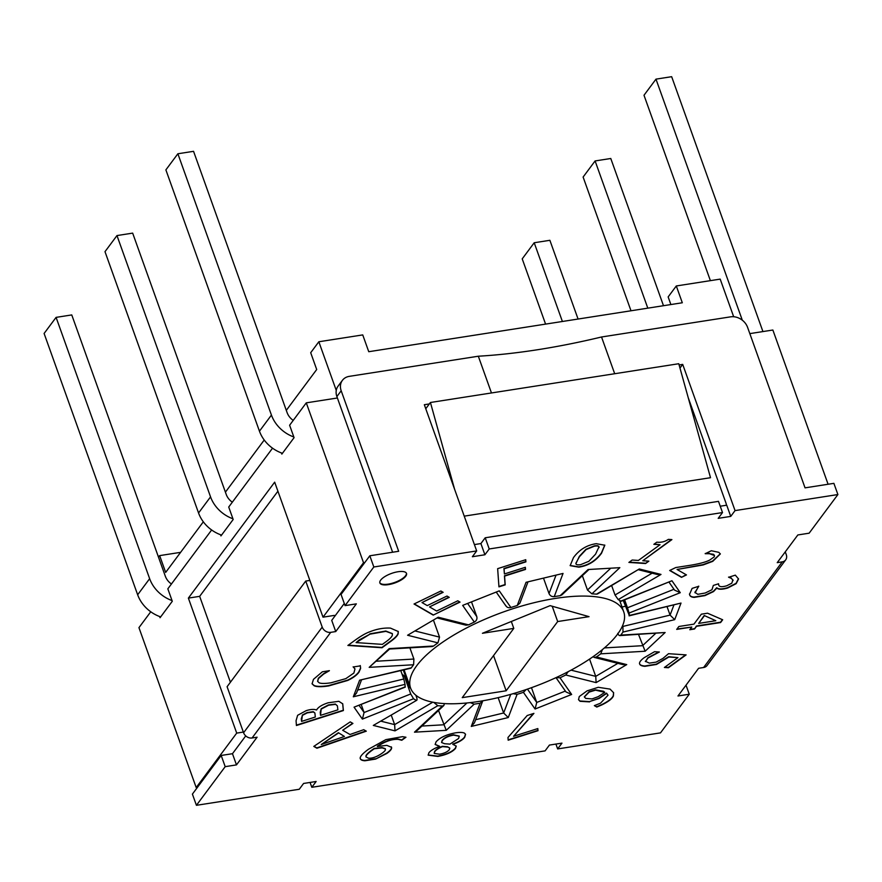 <?xml version="1.0" encoding="UTF-8"?>
<svg xmlns="http://www.w3.org/2000/svg" width="882" height="882" viewBox="0 0 882 882"><rect width="100%" height="100%" fill="white"/><g stroke="black" fill="none" stroke-linecap="round" stroke-linejoin="round"><path stroke-width="1.32" d="M211.647 529.972L167.834 588.834L172.288 601.281L160.061 617.709L159.642 616.529M272.538 448.177L228.725 507.029L233.179 519.476L220.952 535.903L220.533 534.735M337.387 397.991L306.286 402.842L289.616 425.234L294.07 437.67L281.843 454.098L281.424 452.929M150.756 611.777L138.948 627.642L196.19 787.538L236.707 733.107L188.373 598.106L274.677 482.156L323.01 617.168L334.3 615.404M749.821 333.617L772.864 330.022L828.088 484.251M277.918 491.208L199.663 596.342L230.411 682.238M188.373 598.106L199.663 596.342M243.344 732.071L236.707 733.107M323.01 617.168L363.527 562.738L364.784 562.551M197.447 787.339L196.19 787.538M286.297 410.362L316.704 369.514L310.696 352.712L318.843 341.764L336.262 390.428M733.67 316.737L720.197 279.12L676.307 285.966L682.315 302.769L368.753 351.709L362.745 334.906L318.843 341.764M180.612 552.341L159.653 555.616L158.495 557.17M203.334 521.813L165.673 572.407L159.653 555.616M676.307 285.966L668.148 296.925L670.882 304.555M225.406 492.156L264.225 440.019M306.286 402.842L363.527 562.738M425.763 408.741L430.427 402.49L678.765 363.726L710.517 477.702L464.23 516.146M430.427 402.49L454.605 489.29M379.811 582.704A14.145 5.049 160.3 0 0 394.717 582.44A14.145 5.049 160.3 0 0 406.415 573.179M397.991 571.745A14.145 5.049 -19.7 0 1 406.514 573.421A14.145 5.049 -19.7 0 1 394.904 582.947A14.145 5.049 -19.7 0 1 379.877 582.958A14.145 5.049 -19.7 0 1 397.991 571.745M410.758 668.236L411.343 667.784A118.133 42.138 -19.7 0 1 413.603 664.752L413.901 659.041L376.614 661.213M411.343 667.784L359.613 680.198L410.858 668.214M359.613 680.198L353.318 696.791L356.482 693.142L361.455 680.066M405.213 687.122L405.213 686.824A118.133 42.138 -19.7 0 1 405.036 684.377L403.78 679.008L357.651 690.077M392.611 552.22L336.88 396.558A14.145 11.642 -143.3 0 1 338.071 386.151L342.392 380.363A14.145 11.642 -143.3 0 0 341.191 390.759L398.664 551.283L369.823 555.781L341.047 594.435L345.06 605.625L356.35 603.861L335.733 631.567L330.717 632.35A7.078 5.821 -143.3 0 1 322.217 627.102L243.586 732.744A7.078 5.821 36.7 0 0 252.076 737.98L257.092 737.198L236.475 764.892L225.197 766.656L221.184 755.455L192.408 794.109L196.421 805.31L225.197 766.656M686.02 685.171L689.261 694.222L660.497 732.876L557.644 748.928L561.966 743.129L549.42 745.081L545.098 750.88L311.809 787.295L316.131 781.496L303.584 783.459L299.274 789.258L196.421 805.31M689.261 694.222L677.971 695.986L698.588 668.291L703.604 667.509A7.078 5.821 36.7 0 0 707.055 665.513L785.686 559.872A7.078 5.821 -143.3 0 1 782.246 561.867L703.604 667.509M679.967 368.059L682.701 364.398L735.048 510.601L837.9 494.548L809.136 533.191L797.846 534.955L777.229 562.65L782.246 561.867M735.048 510.601L730.737 516.4L718.191 518.351L722.512 512.563L718.499 501.362L485.21 537.777L489.223 548.968L722.512 512.563M489.223 548.968L484.902 554.767L472.366 556.729L476.677 550.93L373.825 566.983L345.06 605.625M363.726 729.69L366.306 731.178L316.936 748.223L313.794 746.415L350.231 721.884L352.921 723.438L342.668 730.263L349.989 734.497L363.726 729.69M589.595 701.885L580.047 701.311L578.526 699.68L579.265 696.559L587.059 690.871L598.25 687.298L610.068 689.107L613.629 692.734L613.398 696.019C612.218 698.72 608.404 701.664 601.954 704.85L596.816 707.055L594.347 705.633L600.499 703.197L608.018 695.225L606.64 693.406L599.043 698.511L589.485 701.576L598.933 698.202L606.529 693.098L607.963 695.071M645.326 661.235L649.35 663.121L656.109 662.117L662.966 658.391L668.523 653.694L686.119 654.885L668.402 667.751L664.389 667.476L677.949 657.63L668.843 657.024L656.495 664.455L644.918 666.318C641.622 666.053 639.836 665.182 639.56 663.683C639.285 662.184 640.817 660.188 644.147 657.707L654.532 651.699L659.372 652.019L648.016 658.027L645.448 661.588L647.906 657.718L658.953 651.941M596.265 543.687L604.82 545.219L601.546 553.223C595.725 561.173 588.129 565.814 578.79 567.159L570.169 565.649L573.465 557.622C579.309 549.662 586.905 545.01 596.265 543.687M525.749 559.706L525.904 561.867L504.052 568.824L504.416 573.95L525.352 567.291L525.507 569.441L504.57 576.111L505.188 584.876L498.947 586.861L497.646 568.658L525.749 559.706M460.051 602.097L433.216 615.107L414.033 604.005L440.879 591.006L443.15 592.318L422.004 602.56L427.263 605.603L446.976 596.045L449.247 597.357L429.534 606.915L436.645 611.028L457.791 600.785L460.051 602.097M360.606 668.468L358.897 672.293C356.681 675.27 352.965 677.982 347.74 680.441L328.699 685.92C321.478 687.023 316.605 686.957 314.069 685.711L312.085 683.826L313.474 679.327L322.36 671.797L329.405 670.695L323.672 674.046L318.446 678.567L317.641 681.411L319.251 682.855C321.379 683.671 325.293 683.649 331.026 682.789L345.843 678.633L353.88 673.043L354.961 669.008L353.373 666.946L360.352 665.866L360.606 668.468L360.242 665.546M369.514 631.887C376.713 628.998 383.681 627.73 390.45 628.105L398.278 631.523L398.157 633.86C397.319 636.054 394.419 638.877 389.447 642.35L382.016 647.741L347.883 645.448L355.237 640.1C360.97 635.988 365.721 633.254 369.514 631.887M648.854 561.15L645.558 563.543L628.899 562.418L632.196 560.026L638.392 560.445L660.045 544.723L653.849 544.315L656.803 542.165C661.114 542.65 664.962 541.713 668.369 539.365L671.908 539.608L642.791 560.743L648.854 561.15M686.472 574.921L681.499 577.335L669.681 570.489L675.766 567.545L690.716 565.219C699.845 563.697 706.206 561.955 709.812 560.004L714.255 556.84L714.497 555.528L709.569 553.72L705.203 553.709L711.322 550.743L718.808 552.341L720.351 553.94L712.733 561.36L703.152 564.943L677.056 569.474L686.472 574.921M733.096 580.521L731.421 578.383L728.664 577.269L735.323 575.141L738.554 578.978L736.161 583.663L727.595 588.051C721.994 589.628 718.411 589.617 716.846 588.029L713.516 591.59L704.927 595.626L694.233 597.39C691.29 597.224 689.735 596.188 689.57 594.281L692.116 588.393L698.776 586.265L695.005 592.406L697.827 594.325L705.214 593.002L711.95 589.738L713.351 585.428L718.565 583.774L718.632 584.579C718.852 586.883 721.575 587.28 726.768 585.769L731.806 583.189L732.92 579.849M689.746 595.107L689.57 594.281M694.895 592.087L695.104 592.858L698.676 586.133M694.52 628.987L689.779 629.726L691.786 627.047L676.703 629.395L678.864 626.496L693.947 624.136L701.355 614.181L707.551 613.211L722.667 619.77L720.594 622.549L696.515 626.308L694.52 628.987L696.405 625.988L720.484 622.229L722.402 619.66M508.175 740.196L507.988 737.462L527.216 715.511L533.919 713.384L513.589 736.283L537.833 728.565L537.987 730.704L508.175 740.196M436.028 741.894C439.831 737.595 446.281 734.585 455.388 732.865C459.798 732.192 462.83 732.292 464.472 733.151L465.575 734.309L464.671 737.374C462.719 739.932 458.794 742.247 452.907 744.342L456.248 746.128L455.498 748.432C452.19 752.192 446.303 754.86 437.847 756.425L428.178 755.168L428.917 752.754C430.637 750.516 434.187 748.399 439.556 746.393L435.157 744.496L436.028 741.894M391.454 747.175C392.17 748.597 390.66 750.681 386.922 753.404L375.589 759.082L364.916 760.78C361.796 760.549 360.242 759.667 360.253 758.156C360.054 756.381 362.811 753.404 368.5 749.226L385.831 739.634L402.523 736.668L405.952 737.253L401.784 740.274L398.168 739.337C391.961 739.039 385.048 741.42 377.419 746.503L386.779 745.345L391.509 747.297M360.352 758.796L360.253 758.156M316.638 709.933C318.148 707.177 321.963 704.806 328.082 702.8L338.842 701.311L342.734 703.836L343.396 710.55L296.418 725.511L296.065 720.682L297.631 715.302L306.175 710.649C310.751 709.249 314.157 709.029 316.418 709.999L316.638 709.933M432.257 646.539L433.58 646.021A118.133 42.138 -19.7 0 1 437.935 642.868L439.523 637.113L415.4 631.06M465.95 625.184L468.551 624.864A118.133 42.138 -19.7 0 1 474.318 622.064C476.534 620.785 477.349 618.955 476.776 616.584L467.758 603.663M505.518 605.151C506.577 607.334 508.374 608.128 510.91 607.511A118.133 42.138 -19.7 0 1 517.238 605.504L519.939 603.079M555.914 575.45L549.023 593.575C550.081 595.802 551.823 596.816 554.227 596.629A118.133 42.138 -19.7 0 1 557.192 596.144A118.133 42.138 -19.7 0 1 560.136 595.703L561.878 594.898M610.256 568.669L587.478 590.014L591.899 593.851A118.133 42.138 -19.7 0 1 596.497 594.159L597.511 593.961M652.129 573.179L615.03 594.997L618.194 599.606A118.133 42.138 -19.7 0 1 620.774 601.105L621.237 601.226M673.991 589.286L627.466 607.786L629.109 613.034A118.133 42.138 -19.7 0 1 629.285 615.482L629.175 615.812M622.979 632.074L674.708 619.66L670.077 615.096L622.924 626.418L622.979 632.074A118.133 42.138 -19.7 0 1 620.719 635.106L619.881 635.591M602.373 649.626L600.741 653.827A118.133 42.138 -19.7 0 1 596.397 656.98L594.259 657.421L593.024 656.715M568.24 671.643L565.77 674.995A118.133 42.138 -19.7 0 1 560.004 677.784L556.277 677.608M526.201 689.537L523.412 692.337A118.133 42.138 -19.7 0 1 517.095 694.354L513.081 693.693M482.63 701.245L480.095 703.23A118.133 42.138 -19.7 0 1 474.185 704.156L470.183 702.623M444.44 703.593L443.811 705.534L442.422 706.008A118.133 42.138 -19.7 0 1 437.825 705.699L434.131 702.689M415.841 695.214L416.624 697.386C417.307 699.624 417.142 700.573 416.128 700.242A118.133 42.138 -19.7 0 1 413.548 698.753L410.725 693.969L364.079 712.524L361.245 704.608M400.781 670.629L403.78 679.008M409.887 647.851L413.901 659.041M433.536 620.388L439.523 637.113M471.605 602.141L476.776 616.584M549.023 593.575L543.599 578.405M403.272 670.033L409.81 687.728A118.133 42.138 160.3 0 0 410.67 688.247M624.379 599.981L625.14 602.108A118.133 42.138 160.3 0 1 625.272 604.005L623.894 600.168M587.478 590.014L582.363 575.714M615.03 594.997L611.678 585.637M627.466 607.786L624.632 599.87M674.708 619.66L681.014 603.067L629.285 615.482L623.232 600.433M619.991 601.37A118.133 42.138 160.3 0 0 620.211 600.741M622.924 626.418L622.626 625.592M600.741 653.827L645.15 651.236L665.138 632.515L620.719 635.106C619.682 636.087 618.69 635.503 617.753 633.353M416.723 700.297L373.318 725.423L416.811 700.242M401.96 673.914A118.133 42.138 160.3 0 0 404.265 675.932L410.725 693.969M405.213 686.824L354.057 707.166L405.312 687.089M354.057 707.166L362.381 719.095L364.079 712.524L359.139 705.446M373.318 725.423L395.015 730.869L394.64 724.618L391.288 715.258M442.422 706.008L414.485 732.181L417.153 730.517L443.878 705.479M414.485 732.181L446.248 730.329L438.53 710.484M480.095 703.23L471.275 726.426L474.45 722.788L482.663 701.157M471.275 726.426L508.275 717.54L503.644 712.987L498.154 697.64M523.412 692.337L535.065 709.018L536.752 702.447L531.471 687.684M535.065 709.018L571.657 694.465L565.968 691.918L556.002 677.652M565.77 674.995L596.122 682.613L595.736 676.362L589.551 659.097M596.122 682.613L626.738 664.609L622.901 664.62L594.17 657.399M645.15 651.236L638.546 634.5M665.138 632.515L619.781 635.602M681.014 603.067L629.087 615.845M629.109 613.034L680.276 592.693L674.587 590.146L669.041 582.208M680.276 592.693L671.941 580.753L621.149 601.259M618.194 599.606L661.004 574.436L657.167 574.447L638.623 569.783M661.004 574.436L639.307 568.978L597.434 594.005M591.899 593.851L619.837 567.666L588.073 569.529L560.136 595.703M554.227 596.629L563.047 573.432L526.047 582.307L517.238 605.504M510.91 607.511L499.267 590.841L462.664 605.394L474.318 622.064M468.551 624.864L438.211 617.235L407.583 635.249L437.935 642.868M402.876 676.483L404.265 675.932M673.881 605.085L670.077 615.096L667.079 606.728M622.019 607.037L625.316 606.243M221.184 755.455L232.473 753.702L245.725 735.897M335.733 631.567L331.72 620.366L344.289 603.475M474.406 544.58L480.899 543.566L485.21 537.777M720.241 506.213L726.724 505.199L730.737 516.4M837.9 494.548L833.887 483.347L805.046 487.856L747.572 327.332A14.145 11.642 -143.3 0 0 730.572 316.847L601.535 336.99L614.688 373.725M433.58 646.021L389.171 648.623L389.635 649.02L369.183 667.343L413.603 664.752M302.394 715.39L301.291 718.764L301.567 721.399L315.315 717.022L314.907 713.108L313.364 711.983L307.234 712.888L302.394 715.39L301.567 721.399M314.852 712.965L313.253 711.675L307.123 712.579L302.283 715.07M321.213 708.731L320.221 712.303L320.53 715.357L337.894 709.834L337.398 705.953L335.369 704.057L328.424 704.927L321.213 708.731L320.53 715.357M337.343 705.798L335.369 704.057M335.48 704.365L328.534 705.236L321.324 709.04M296.385 725.169L343.285 710.242L342.668 703.682M365.986 756.866L368.489 758.211C372.491 758.421 377.022 756.767 382.082 753.228C384.728 751.343 385.831 749.921 385.39 748.983L382.171 747.881L374.277 748.763L372.16 750.24C367.926 753.338 365.887 755.466 366.03 756.591L366.052 757.021M385.28 748.675L382.06 747.572L374.166 748.443L372.05 749.921C367.816 753.03 365.776 755.146 365.92 756.282M375.589 759.082L386.801 753.096C390.55 750.373 392.06 748.289 391.343 746.867M377.419 746.503L377.309 746.194C384.938 741.112 391.851 738.719 398.058 739.028L401.674 739.954L405.588 737.12M360.132 757.847C360.121 759.358 361.686 760.229 364.806 760.46L375.478 758.774M447.582 747.065L442.444 746.624C438.332 748.377 435.752 750.108 434.705 751.817L434.22 753.415L439.534 754.198C444.164 753.393 447.428 751.894 449.335 749.7L449.809 748.19L447.472 746.756L442.323 746.315C438.222 748.068 435.642 749.799 434.594 751.508L434.176 753.25M449.743 748.046L447.472 746.756M444.561 743.724L449.952 744.121L458.563 738.521L459.279 736.238L453.646 735.125C448.376 736.04 444.583 737.881 442.29 740.659L441.617 742.523L444.561 743.724M459.213 736.084L453.535 734.805C448.254 735.72 444.473 737.572 442.18 740.34L441.584 742.357M439.633 746.304L435.113 744.331M428.134 755.014L437.726 756.117C446.193 754.54 452.08 751.872 455.388 748.112L456.181 745.985M452.841 744.43L452.797 744.033C458.684 741.938 462.598 739.612 464.56 737.065L465.509 734.155M508.153 739.855L537.877 730.395L537.744 728.587M513.589 736.283L533.378 713.549M715.82 620.719L704.211 615.504L698.676 623.398L715.82 620.719L704.211 615.504M704.321 615.812L698.676 623.398M690.055 629.351L694.399 628.679M676.979 629.02L691.786 627.047M689.459 593.972C689.625 595.879 691.179 596.916 694.123 597.07L704.817 595.317L713.406 591.282L716.735 587.721C718.301 589.308 721.884 589.319 727.485 587.732L736.051 583.344L738.443 578.669M731.421 578.383L732.986 580.202M728.554 577.104L731.31 578.063M681.499 577.335L686.13 574.722M677.056 569.474L703.042 564.634L712.623 561.051L720.285 553.786M709.569 553.72L713.538 554.326L714.42 555.373M705.225 553.477L709.459 553.411M669.912 570.378L681.389 577.015M645.558 563.543L648.358 561.117M642.791 560.743L671.411 539.575M654.235 544.029L660.045 544.723M629.285 562.143L645.448 563.234M369.955 634.158L359.261 639.902L356.108 642.592L382.38 644.367L385.655 641.986C389.469 639.307 391.696 637.091 392.314 635.349L392.402 633.739L385.919 631.347L369.955 634.158L356.108 642.592M392.336 633.596L385.809 631.038L369.845 633.849M348.269 645.172L381.906 647.432L389.337 642.03C394.309 638.568 397.209 635.735 398.036 633.552L398.212 631.369M312.041 683.66L313.959 685.402C316.495 686.637 321.368 686.714 328.589 685.601L347.629 680.132C352.855 677.674 356.571 674.951 358.787 671.974L360.495 668.159M353.109 666.858L354.84 668.699M317.597 681.257L318.336 678.258L323.562 673.727L329.118 670.618M433.216 615.107L459.709 601.899M429.534 606.915L448.905 597.158M422.004 602.56L442.808 592.12M414.264 603.894L433.095 614.798M525.904 561.867L525.661 559.739M498.925 586.519L505.077 584.557L504.449 575.803L525.396 569.133L525.264 567.313M504.416 573.95L503.931 568.504L525.793 561.547M599.098 547.524C599.154 546.145 597.577 545.704 594.402 546.19L586.089 549.585L579.441 556.696L575.88 563.256C575.748 564.678 577.346 565.153 580.654 564.656L588.889 561.272L595.571 554.161L598.955 546.906M598.988 547.215C599.032 545.837 597.467 545.396 594.292 545.881L585.979 549.277L579.331 556.388L575.913 563.631M570.114 565.494L578.68 566.85C588.018 565.505 595.604 560.864 601.436 552.915L604.765 545.065M639.45 663.374C639.715 664.874 641.512 665.745 644.808 665.998L656.373 664.146L668.732 656.715L677.949 657.63M664.763 667.2L668.28 667.431L685.623 654.852M604.798 692.337L595.559 690.143L589.121 692.105L584.369 696.989L585.78 698.412L592.043 698.93L598.205 696.659L604.798 692.337L603.575 691.279L595.449 689.823L589.011 691.797L584.314 696.835M578.482 699.525L579.937 700.992L589.485 701.576M594.578 705.512L596.706 706.747L601.844 704.542C608.293 701.355 612.108 698.412 613.277 695.711L613.574 692.579M344.421 736.448L338.39 732.71L321.268 744.529L344.421 736.448L338.39 732.71M338.501 733.019L321.268 744.529M342.668 730.263L352.613 723.262M313.992 746.282L316.814 747.914L365.92 730.957M322.217 627.102L305.734 581.062L227.093 686.703L243.586 732.744M309.858 580.422L305.734 581.062M785.278 551.845L786.281 554.668A7.078 5.821 -143.3 0 1 785.686 559.872M236.475 764.892L232.473 753.702M369.823 555.781L373.825 566.983M484.902 554.767L480.899 543.566M311.809 787.295L310.078 782.444M682.701 364.398L679.107 364.961M429.347 403.934L424.33 404.717L476.677 550.93M342.392 380.363A14.145 11.642 -143.3 0 1 349.283 376.36L478.32 356.218L491.472 392.964M726.305 505.265A2.117 0.937 -98.9 0 0 726.062 503.335L688.203 397.606M478.32 356.218A355.104 126.677 160.3 0 0 601.535 336.99M557.644 748.928L555.914 744.077M482.432 633.287L550.125 605.647L589.044 616.65L557.689 621.545L506.147 690.782L462.245 697.64L513.787 628.392L482.432 633.287M513.787 628.392L511.317 621.49M506.147 690.782L493.545 655.591M557.689 621.545L552.209 606.232M617.499 634.268A113.183 40.374 -19.7 0 1 504.405 696.085A113.183 40.374 -19.7 0 1 410.604 688.081A113.183 40.374 -19.7 0 1 503.556 611.91A113.183 40.374 -19.7 0 1 623.717 611.777A113.183 40.374 -19.7 0 1 617.499 634.268M172.034 600.576A31.829 26.206 -143.3 0 1 149.642 578.68L56.084 317.377L44.1 333.473L137.658 594.777A31.829 26.206 36.7 0 0 160.656 616.893M56.084 317.377L71.762 314.929L165.331 576.233A14.145 11.642 36.7 0 0 171.439 583.994M293.827 436.976A31.829 26.206 -143.3 0 1 271.435 415.069L177.877 153.766L165.882 169.873L259.451 431.177A31.829 26.206 36.7 0 0 282.449 453.293M177.877 153.766L193.555 151.318L287.113 412.622A14.145 11.642 36.7 0 0 293.221 420.383M232.33 502.189A14.145 11.642 -143.3 0 1 226.222 494.427L132.664 233.124L116.975 235.571L210.544 496.875A31.829 26.206 36.7 0 0 232.925 518.781M221.558 535.098A31.829 26.206 -143.3 0 1 198.549 512.982L104.991 251.668L116.975 235.571M545.583 324.113L522.221 258.856L534.205 242.748L562.396 321.489M578.074 319.041L549.883 240.301L534.205 242.748M710.385 280.652L644.003 95.245L655.988 79.137L742.302 320.199M762.93 331.577L671.665 76.69L655.988 79.137M647.807 308.16L595.096 160.943L610.774 158.495L663.485 305.712M595.096 160.943L583.112 177.05L630.994 310.784M353.318 696.791L405.036 684.377M252.076 737.98L330.717 632.35M389.171 648.623L369.183 667.343M438.211 617.235L407.583 635.249M499.267 590.841L462.664 605.394M563.047 573.432L526.047 582.307M619.837 567.666L588.073 569.529M639.307 568.978L596.497 594.159M671.941 580.753L620.774 601.105M626.738 664.609L596.397 656.98M571.657 694.465L560.004 677.784M508.275 717.54L517.095 694.354M446.248 730.329L474.185 704.156M395.015 730.869L437.825 705.699M362.381 719.095L413.548 698.753M432.775 702.193L394.64 724.618L381.134 721.233M466.931 702.976L443.646 724.784L421.905 726.051M510.722 694.377L503.644 712.987L475.618 719.712M565.373 691.058L536.752 702.447L527.447 689.107M617.852 663.352L595.736 676.362L571.051 670.155M655.547 633.508L642.548 645.69L604.413 647.917M405.599 675.965L406.15 675.645M341.191 390.759L336.88 396.558M137.658 594.777L149.642 578.68M259.451 431.177L271.435 415.069M210.544 496.875L198.549 512.982M561.812 594.964L588.514 569.937M519.928 603.123L527.877 582.175M496.368 592.285L505.981 606.055M437.527 618.05L466.027 625.206M389.59 649.031L432.345 646.539M404.077 669.835L410.604 688.081M619.649 600.41L623.717 611.777"/></g></svg>
